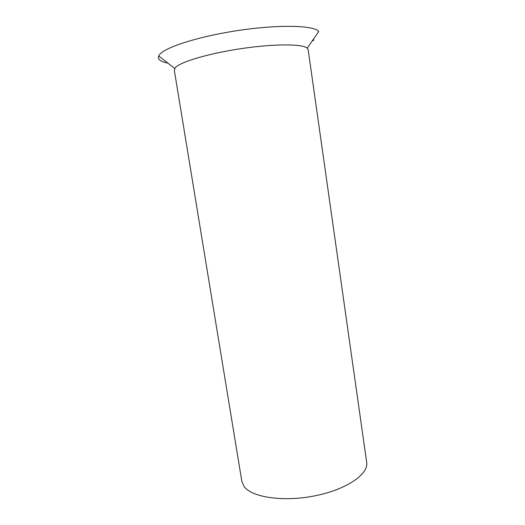 <?xml version="1.0" encoding="UTF-8"?>
<svg xmlns="http://www.w3.org/2000/svg" width="525" height="525" viewBox="0 0 525 525"><rect width="100%" height="100%" fill="white"/><g stroke="black" fill="none" stroke-linecap="round" stroke-linejoin="round"><path stroke-width="0.79" d="M174.28 70.101L175.402 67.567C180.554 61.825 209.337 53.288 242.012 48.51C274.687 43.693 302.676 43.877 307.237 48.156L308.149 49.619L366.673 462.361C368.793 474.068 346.769 489.477 315.19 495.784C283.658 502.189 251.849 497.405 244.132 486.544L241.861 481.458L174.28 70.101M314.048 39.959L312.119 41.081M167.934 63.144C160.453 61.648 157.369 59.246 158.688 55.926L159.41 54.784C164.765 47.237 199.566 36.1 239.8 30.26C280.035 24.367 313.937 25.43 318.787 31.428L307.237 48.156M174.707 68.434L158.688 55.926"/></g></svg>
